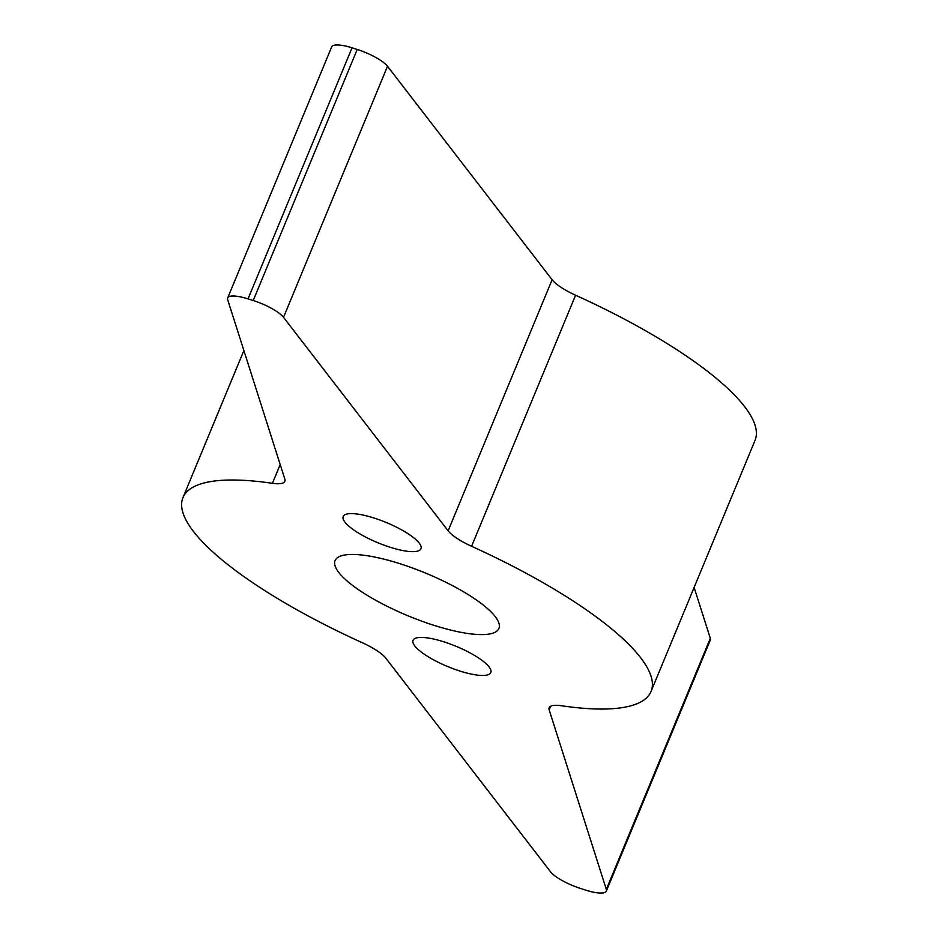 <?xml version="1.0" encoding="UTF-8"?>
<svg xmlns="http://www.w3.org/2000/svg" width="938" height="938" viewBox="0 0 938 938"><rect width="100%" height="100%" fill="white"/><g stroke="black" fill="none" stroke-linecap="round" stroke-linejoin="round"><path stroke-width="1.41" d="M420.283 544.708A42.081 10.963 22.5 0 1 420.951 548.73A42.081 10.963 22.5 0 1 384.146 545.201A42.081 10.963 22.5 0 1 343.859 520.543A42.081 10.963 22.5 0 1 343.191 516.521A42.081 10.963 22.5 0 1 379.996 520.051A42.081 10.963 22.5 0 1 420.283 544.708M490.152 668.524A42.081 10.963 22.5 0 1 490.809 672.546A42.081 10.963 22.5 0 1 454.015 669.017A42.081 10.963 22.5 0 1 413.728 644.359A42.081 10.963 22.5 0 1 413.06 640.337A42.081 10.963 22.5 0 1 449.865 643.867A42.081 10.963 22.5 0 1 490.152 668.524M336.496 569.073A88.653 23.098 -157.5 0 0 421.373 621.015A88.653 23.098 -157.5 0 0 498.91 628.46A88.653 23.098 -157.5 0 0 497.503 619.983A88.653 23.098 -157.5 0 0 412.638 568.041A88.653 23.098 -157.5 0 0 335.101 560.607A88.653 23.098 -157.5 0 0 336.496 569.073M550.665 706.232L549.164 709.867A35.187 9.169 22.5 0 1 549.152 707.733A35.187 9.169 22.5 0 1 561.581 705.751A253.319 65.988 -157.5 0 0 651.042 691.47A253.319 65.988 -157.5 0 0 471.591 546.291A35.187 9.169 22.5 0 1 448.13 530.826L283.522 317.325A28.152 7.328 -157.5 0 0 253.225 300.512A844.399 219.973 -157.5 0 0 248.042 298.882A28.152 7.328 -157.5 0 0 227.676 297.967A28.152 7.328 -157.5 0 0 227.676 299.668L284.847 479.189A35.187 9.169 22.5 0 1 284.847 481.323A35.187 9.169 22.5 0 1 272.43 483.305A253.319 65.988 -157.5 0 0 182.969 497.586A253.319 65.988 -157.5 0 0 186.955 521.786A253.319 65.988 -157.5 0 0 362.408 642.776A35.187 9.169 22.5 0 1 385.881 658.241L550.489 871.73A28.152 7.328 -157.5 0 0 580.786 888.544A844.399 219.973 -157.5 0 0 585.957 890.185A28.152 7.328 -157.5 0 0 606.335 891.1A28.152 7.328 -157.5 0 0 606.323 889.4L710.324 638.332A28.152 7.328 22.5 0 1 710.324 640.033L606.335 891.1M651.042 691.47L755.031 440.414A253.319 65.988 -157.5 0 0 575.592 295.224L471.591 546.291M549.164 709.867L606.323 889.4M227.676 297.967L331.665 46.9A28.152 7.328 22.5 0 1 352.043 47.815L248.042 298.882M253.225 300.512L357.214 49.456A844.399 219.973 -157.5 0 0 352.043 47.815M357.214 49.456A28.152 7.328 22.5 0 1 387.511 66.27L283.522 317.325M448.13 530.826L552.119 279.759L387.511 66.27M552.119 279.759A35.187 9.169 -157.5 0 0 575.592 295.224M694.12 587.458L710.324 638.332M272.43 483.305L280.192 464.568M182.969 497.586L243.88 350.542"/></g></svg>
